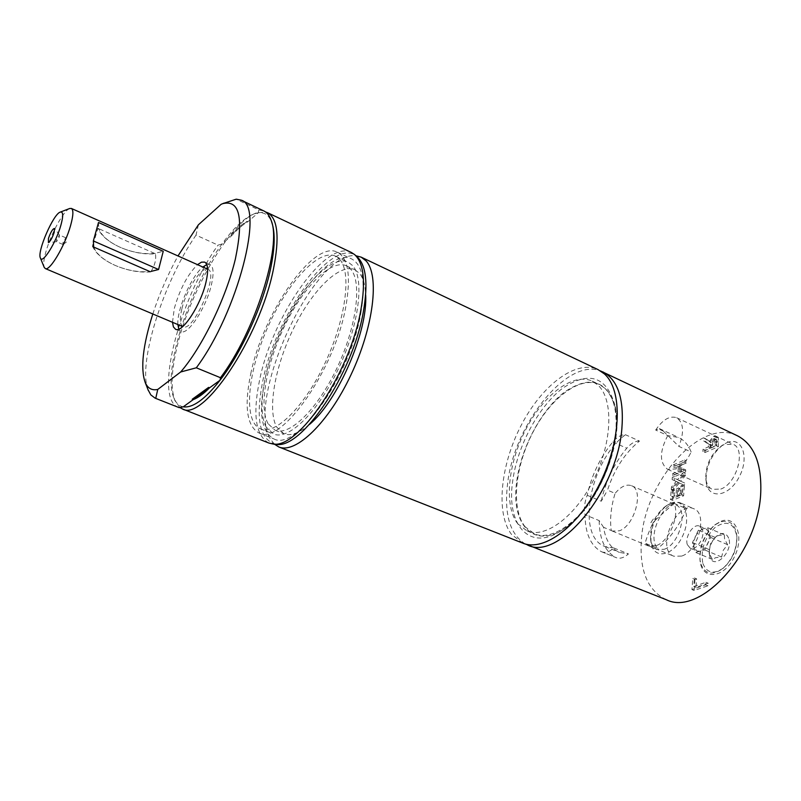 <?xml version="1.0" encoding="UTF-8"?>
<svg xmlns="http://www.w3.org/2000/svg" width="801" height="801" viewBox="0 0 801 801"><rect width="100%" height="100%" fill="white"/><g stroke="black" fill="none" stroke-linecap="round" stroke-linejoin="round"><path stroke-width="0.6" stroke-dasharray="4 3" d="M247.028 221.276L230.868 235.204C236.595 228.816 241.982 224.17 247.028 221.276L247.93 221.697L258.272 212.786L258.793 209.912L236.195 199.189M230.868 235.204L231.759 235.614C237.486 229.226 242.883 224.59 247.93 221.697M663.608 431.419L659.443 428.625L655.679 430.057L667.734 435.614L678.587 437.476C684.124 440.079 688.309 444.915 691.143 452.004L678.878 446.377L663.608 431.419L660.084 429.096M659.463 428.895L661.456 430.417M601.231 551.599L601.781 551.849C605.436 553.171 609.481 551.899 613.916 548.004L605.035 546.542C575.298 536.39 590.117 460.225 625.471 434.723C621.346 434.573 617.13 436.986 612.805 441.972C600.199 457.341 591.669 475.113 587.203 495.268C584.47 502.587 583.749 509.076 585.03 514.733C585.161 533.236 590.557 545.521 601.231 551.599L616.259 557.686C619.944 559.028 624.009 557.776 628.465 553.922L619.513 552.41C610.863 548.575 605.546 540.214 603.574 527.328L611.263 530.512C609.711 519.198 610.983 506.823 615.098 493.386L607.508 490.132C614.417 469.116 625.07 452.755 639.478 441.071L625.471 434.723M667.734 435.614C659.423 451.614 659.363 462.848 667.563 469.316L675.964 468.935C682.072 466.062 687.128 460.415 691.143 452.004M206.788 264.59L210.042 264.52C213.517 266.513 213.997 273.181 211.474 284.515C206.418 307.354 187.814 335.749 180.966 331.534L178.783 329.101M177.892 324.565C176.661 309.997 191.379 276.085 202.853 267.033M181.827 309.076C179.514 319.038 179.905 324.916 182.988 326.718C193.231 332.946 219.464 272.51 207.91 269.286C201.862 265.742 186.263 289.752 181.827 309.076M613.916 548.004L628.465 553.922M611.263 530.512L612.334 531.063L619.433 530.783C634.762 525.676 644.274 489.791 631.518 485.706C626.342 483.924 620.875 486.487 615.098 493.386M198.388 224.811L196.015 235.104L218.022 245.126L221.947 244.065L231.759 235.614M222.498 203.734L221.086 204.335M603.574 527.328L599.188 520.61L585.03 514.733M599.188 520.61C599.418 539.053 604.925 551.328 615.709 557.436M661.286 429.747L661.986 429.987M98.493 222.508L98.803 228.706L154.533 253.396L163.234 251.314M93.687 247.058C96.531 254.087 103.709 260.215 115.254 265.441C127.229 270.478 138.763 272.51 149.847 271.549M155.414 253.787L154.533 253.396C143.509 254.398 132.045 252.365 120.15 247.289C108.706 242.022 101.587 235.824 98.803 228.706L97.912 228.315C101.066 235.604 108.475 241.932 120.15 247.289C132.265 252.475 144.02 254.638 155.414 253.787C156.345 259.354 154.903 265.221 151.089 271.399M150.728 271.94C139.284 272.751 127.449 270.588 115.254 265.441C103.489 260.125 96 253.867 92.796 246.668M250.743 373.817C262.998 312.951 313.782 239.349 337.411 252.215C348.295 258.202 351.108 276.315 345.842 306.543C334.858 369.702 280.881 446.067 258.973 432.961C246.758 426.102 244.015 406.387 250.743 373.817M339.894 259.594C351.779 272.821 345.662 319.509 325.106 362.973C304.69 406.538 275.404 435.374 260.545 428.865C243.184 421.897 247.149 374.317 266.963 329.031C286.498 283.634 318.548 248.23 335.489 256.15L339.894 259.594M183.269 406.818C179.104 406.017 176 403.103 173.957 398.057C162.283 371.834 188.706 289.101 221.947 244.065C233.582 227.985 244.215 217.952 253.847 213.957L258.272 212.786C264.7 211.985 269.276 215.389 271.99 222.998M178.613 407.449C153.331 399.258 178.973 299.634 218.022 245.126M258.793 209.912L263.879 210.953M196.015 235.104C163.394 282.082 137.512 363.364 148.005 389.676M152.811 313.972C159.399 293.847 167.789 274.503 177.992 255.95M172.495 322.292L174.268 308.615C179.784 289.241 187.534 274.583 197.517 264.65M360.81 313.351C365.897 283.214 362.893 265.101 351.799 259.013C327.729 245.947 276.806 319.008 264.891 379.704C258.353 412.175 261.306 431.879 273.772 438.828C296.12 452.074 350.207 376.3 360.81 313.351M179.875 407.519L174.888 400.53C170.583 388.645 171.354 370.513 177.211 346.122C190.117 290.953 230.247 222.117 256.29 212.956L265.632 211.995M268.806 443.003C255.619 435.644 252.535 414.738 259.544 380.285C272.25 316.115 326.017 238.748 351.459 252.525M275.794 444.235C259.634 439.839 255.289 418.823 262.758 381.176C275.784 314.232 333.827 234.583 357.126 256.801M266.222 427.143C256.22 409.091 264.871 362.753 284.595 322.953C304.19 283.053 332.515 254.848 348.165 262.117L352.65 265.602C364.785 278.898 358.938 325.486 338.453 368.72C318.117 412.074 288.67 440.64 273.562 434.042L266.222 427.143M516.795 480.97C521.241 447.439 541.626 409.341 564.765 391.859C590.808 374.498 607.829 380.465 615.829 409.782C623.368 445.767 595.664 509.606 564.234 528.67C533.065 549.836 510.287 523.423 516.795 480.97M525.045 526.728C510.868 508.955 514.823 466.993 532.805 432.49C550.627 397.887 580.204 375.549 599.328 384.47L605.075 388.395C620.825 402.533 619.834 444.755 601.621 481.862C583.589 519.088 553.07 541.806 534.477 533.907L525.045 526.728M268.065 423.699C258.463 406.538 266.683 362.192 285.556 324.065C304.31 285.847 331.424 258.863 346.372 265.802L350.728 269.196C362.292 282.012 356.625 326.578 337.051 367.859C317.617 409.231 289.481 436.545 275.023 430.217L268.065 423.699M309.426 424.46C299.133 433.231 290.603 436.325 283.824 433.741L276.766 427.193C266.993 410.002 275.063 365.737 293.907 327.729C312.64 289.632 339.844 262.818 354.953 269.827L359.359 273.241C363.163 277.697 365.266 284.906 365.656 294.868M274.272 444.084L270.408 439.048C245.146 399.599 314.683 249.752 355.974 255.789M522.783 543.138L511.609 534.537C495.479 513.641 500.425 465.041 521.241 425.211C541.887 385.241 575.999 359.238 598.087 369.621M517.786 523.824C503.729 506.062 507.794 464.029 525.806 429.426C543.659 394.713 573.176 372.245 592.189 381.126L597.906 385.041C613.556 399.138 612.445 441.431 594.202 478.668C576.119 516.004 545.651 538.843 527.168 530.983L517.786 523.824M700.855 563.964C705.1 574.247 712.409 575.789 722.782 568.59C732.414 559.639 737.09 548.585 736.8 535.428C735.018 523.784 729.381 519.348 719.899 522.132L714.662 525.096C704.239 534.327 699.343 545.902 699.974 559.839L700.855 563.964M702.877 563.514C706.913 573.226 713.831 574.677 723.633 567.869C732.735 559.418 737.15 548.975 736.87 536.54C734.056 522.903 726.867 519.809 715.293 527.258C704.48 537.892 700.344 549.977 702.877 563.514M695.438 536.38L693.686 542.197L694.026 547.453L696.94 551.018L700.134 551.158L703.128 549.596L706.402 545.992L708.715 541.186L709.596 536.149L709.095 532.515L706.242 529.04L702.928 528.92L698.812 531.524L695.438 536.38L698.392 530.222L707.493 527.609L710.707 537.441L704.71 549.907L695.578 552.39L692.475 542.537L695.438 536.38M687.328 544.64C684.485 536.91 693.626 523.053 699.553 526.167L702.397 529.631C705.341 537.311 696.149 551.308 690.232 548.204L687.328 544.64M709.506 553.952L709.275 549.626L710.857 542.938L715.924 536.68L718.357 535.549L724.304 534.858L724.585 539.163L727.598 544.66L723.253 550.277L721.641 557.035L715.673 557.676L712.459 559.458L709.506 553.952M728.69 538.242C726.357 532.955 722.522 532.094 717.175 535.679C711.638 540.645 709.015 546.843 709.316 554.282L709.826 556.715C713.731 570.953 733.766 551.539 728.69 538.242M727.598 544.66L710.707 537.441M724.304 534.858L707.493 527.609M721.641 557.035L704.71 549.907M712.459 559.458L695.578 552.39M709.275 549.626L692.475 542.537M715.153 537.401L698.392 530.222M664.149 549.316C679.709 544.51 688.81 509.176 675.724 504.91L668.004 505.161L664.53 507.083C654.447 515.704 649.821 526.647 650.662 539.914C651.503 544.81 653.586 547.994 656.91 549.476L664.149 549.316M670.717 503.268C684.665 497.071 691.994 517.846 682.062 537.191C672.49 556.765 653.386 559.679 651.063 542.657C650.112 527.629 655.348 515.233 666.782 505.461L670.717 503.268M666.352 599.749C647.428 590.457 639.138 570.122 641.461 538.753C645.396 480.029 701.626 417.101 737.491 435.814M721.08 521.261C736.519 514.793 744.84 537.811 733.716 558.197C723.013 578.873 701.976 580.064 700.094 560.98C699.423 546.302 704.58 534.107 715.573 524.395L721.08 521.261M685.596 471.929L685.766 469.917L681.421 471.779L682.001 464.86L686.337 462.988L686.497 460.996L675.503 465.761L675.333 467.744L680.7 465.421L680.109 472.33L674.732 474.623L674.562 476.625L685.596 471.929L683.483 470.978L683.653 468.965L679.318 470.828L679.899 463.909L684.234 462.037L684.404 460.044L673.411 464.82L673.23 466.803L678.597 464.48L678.006 471.389L672.64 473.691L672.47 475.684L683.483 470.978M704.98 452.525L718.367 446.718L718.327 437.937L717.446 437.056L715.533 437.226L711.328 442.613L706.031 438.898L705.801 441.922L710.657 445.176L710.457 447.869L705.16 450.172L704.98 452.525L702.867 451.544L716.244 445.736L716.214 436.945L715.343 436.064L713.421 436.235L709.225 441.631L703.929 437.917L703.699 440.94L708.545 444.195L708.344 446.888L703.048 449.201L702.867 451.544M694.998 579.413L694.137 590.497L707.984 585.771L708.174 583.198L695.959 587.393L696.62 578.853L694.998 579.413L692.795 578.522L691.934 589.606L705.761 584.87L705.951 582.297L693.756 586.502L694.417 577.952L692.795 578.522M680.009 488.56L678.697 489.111L678.107 496.099L674.001 497.791L674.642 490.312L673.341 490.853L672.52 500.345L683.613 495.799L684.404 486.247L683.093 486.788L682.462 494.307L679.418 495.559L680.009 488.56L677.886 487.629L676.575 488.179L675.984 495.168L671.879 496.86L672.53 489.381L671.228 489.922L670.407 499.423L681.491 494.868L682.292 485.306L680.97 485.857L680.339 493.376L677.296 494.628L677.886 487.629M674.432 478.227L674.232 480.52L678.297 482.332L673.591 487.919L673.411 490.092L679.338 482.963L684.485 485.336L684.675 483.013L680.63 481.221L685.286 475.714L685.466 473.541L679.608 480.58L672.329 477.286L672.129 479.579L676.194 481.401L671.488 486.988L671.298 489.161L677.225 482.022L682.372 484.395L682.562 482.072L678.517 480.28L683.173 474.763L683.353 472.59L677.496 479.639L672.329 477.286M726.677 442.783C741.906 435.624 750.046 457.271 738.983 477.346C728.329 497.681 707.643 499.644 706.092 481.301C705.761 466.422 711.388 454.267 722.983 444.835L726.677 442.783M587.203 495.268L601.261 501.226L607.508 490.132M720.79 489.081C736.9 483.624 746.292 449.061 733.095 444.275L723.994 444.595L720.74 446.407C710.507 454.728 705.541 465.451 705.841 478.587C706.502 483.994 708.625 487.569 712.229 489.311L720.79 489.081M655.679 430.057C662.697 419.604 669.686 415.489 676.645 417.721C683.653 422.588 684.404 432.139 678.878 446.377M685.766 469.917L683.653 468.965M681.421 471.779L679.318 470.828M682.001 464.86L679.899 463.909M686.337 462.988L684.234 462.037M686.497 460.996L684.404 460.044M675.503 465.761L673.411 464.82M674.562 476.625L672.47 475.684M674.732 474.623L672.64 473.691M680.109 472.33L678.006 471.389M680.7 465.421L678.597 464.48M675.333 467.744L673.23 466.803M714.802 439.078L714.872 444.044L709.826 446.247L710.918 440.67L713.1 438.748L714.342 438.628L716.905 440.069L716.985 445.036L714.872 444.044M716.985 445.036L711.939 447.228L713.03 441.661L710.918 440.67M713.03 441.661L715.213 439.739L716.905 440.069M718.367 446.718L716.244 445.736M711.328 442.613L709.225 441.631M706.031 438.898L703.929 437.917M711.939 447.228L709.826 446.247M705.16 450.172L703.048 449.201M710.457 447.869L708.344 446.888M710.657 445.176L708.545 444.195M705.801 441.922L703.699 440.94M694.137 590.497L691.934 589.606M707.984 585.771L705.761 584.87M708.174 583.198L705.951 582.297M696.62 578.853L694.417 577.952M695.959 587.393L693.756 586.502M678.697 489.111L676.575 488.179M678.107 496.099L675.984 495.168M674.001 497.791L671.879 496.86M674.642 490.312L672.53 489.381M673.341 490.853L671.228 489.922M672.52 500.345L670.407 499.423M679.418 495.559L677.296 494.628M682.462 494.307L680.339 493.376M683.093 486.788L680.97 485.857M684.404 486.247L682.292 485.306M683.613 495.799L681.491 494.868M674.232 480.52L672.129 479.579M678.297 482.332L676.194 481.401M673.591 487.919L671.488 486.988M673.411 490.092L671.298 489.161M679.338 482.963L677.225 482.022M684.485 485.336L682.372 484.395M679.608 480.58L677.496 479.639M685.466 473.541L683.353 472.59M685.286 475.714L683.173 474.763M680.63 481.221L678.517 480.28M684.675 483.013L682.562 482.072M613.276 447.038C616.63 431.889 617.321 418.482 615.358 406.818C607.048 376.44 589.416 370.302 562.442 388.395C538.492 406.588 517.396 446.057 512.73 480.8C505.932 524.785 529.401 552.3 561.751 530.352C571.614 523.824 580.935 514.162 589.706 501.356M525.286 543.979C509.816 534.187 503.939 513.932 507.644 483.223C514.312 424.21 567.168 357.737 600.4 370.883M639.478 441.071C635.313 440.9 631.078 443.283 626.762 448.23C614.147 463.489 605.646 481.151 601.261 501.226M69.587 208.54C63.74 210.523 51.104 233.502 46.138 250.983C43.865 258.873 43.194 264.27 44.135 267.184M93.106 244.585L97.912 228.315M65.732 239.709L65.812 237.787L62.999 242.523L62.919 244.455L65.732 239.709M59.334 236.926L59.424 235.003L56.621 239.759L56.531 241.692L59.334 236.926M656.339 545.591L648.6 545.791L645.145 543.228C646.637 537.621 649.17 531.003 652.735 523.373L650.853 522.582L653.376 518.968L655.588 519.909L674.001 503.328C680.119 515.153 669.115 541.476 656.339 545.591M655.588 519.909L652.735 523.373M674.001 503.328L686.507 508.765L681.331 503.318C666.412 495.519 645.356 535.799 657.671 548.405L645.145 543.228M681.651 556.084L673.821 556.214C655.418 549.756 676.475 500.024 693.886 508.795C708.024 513.441 698.412 551.058 681.651 556.084M686.507 508.765C679.208 525.937 669.596 539.143 657.671 548.405M653.376 518.968L650.853 522.582M712.089 445.156L709.976 444.175M715.213 439.739L713.1 438.748M717.155 442.683L715.043 441.701M718.697 442.142L716.585 441.151M718.327 437.937L716.214 436.945M715.533 437.226L713.421 436.235M612.805 441.972L626.762 448.23M659.443 428.625L678.587 437.476M605.035 546.542L619.513 552.41M601.781 551.849L616.259 557.686M271.549 221.597L271.159 220.385M258.973 432.961L273.772 438.828M337.411 252.215L351.799 259.013M173.957 398.057L174.888 400.53M253.847 213.957L256.29 212.956M175.529 329.241L180.966 331.534M204.666 262.107L210.042 264.52M260.545 428.865L273.562 434.042M335.489 256.15L348.165 262.117M275.023 430.217L283.824 433.741M346.372 265.802L354.953 269.827M527.168 530.983L534.477 533.907M592.189 381.126L599.328 384.47M736.87 536.54L736.8 535.428M723.633 567.869L722.782 568.59M690.232 548.204L696.94 551.018M699.553 526.167L706.242 529.04M709.115 552.219L709.316 554.282M715.924 536.68L717.175 535.679M650.662 539.914L651.063 542.657M664.53 507.083L666.782 505.461M612.334 531.063L656.91 549.476M631.518 485.706L675.724 504.91M699.974 559.839L700.094 560.98M714.662 525.096L715.573 524.395M705.841 478.587L706.092 481.301M720.74 446.407L722.983 444.835M667.563 469.316L712.229 489.311M676.645 417.721L733.095 444.275M716.454 439.619L714.342 438.628M715.343 436.064L717.446 437.056M615.829 409.782L615.358 406.818M564.234 528.67L561.751 530.352M63.249 244.365L66.423 242.012L65.972 238.087M59.504 235.063L54.528 228.475M56.621 241.702L48.41 242.573M65.812 237.787L59.424 235.003M62.919 244.455L56.531 241.692M648.6 545.791L673.821 556.214M681.331 503.318L693.886 508.795"/><path stroke-width="1.2" d="M193.191 399.639L192.23 399.258L208.59 387.414L209.562 387.804C203.534 393.842 198.077 397.797 193.191 399.639L183.269 406.818L179.194 407.649L155.734 398.397L157.757 389.446L180.676 371.984L196.305 367.799L220.475 377.712L220.045 380.225L209.562 387.804M208.59 387.414C202.573 393.461 197.116 397.406 192.23 399.258M178.783 329.101L177.892 324.565M202.853 267.033L206.788 264.59M180.676 371.984C202.092 347.404 226.032 298.142 235.364 259.033C243.844 217.852 239.599 199.399 222.628 203.684L221.086 204.335L198.388 224.811L177.992 255.95M196.305 367.799C237.817 312.4 265.011 205.817 241.121 200.14L236.195 199.189L222.498 203.734M151.089 271.399L158.578 269.516L163.234 251.314L98.493 222.508L93.347 240.941L93.687 247.058L92.796 246.668L93.106 244.585M158.578 269.516L93.347 240.941M149.847 271.549L93.687 247.058M271.549 221.597L271.99 222.998C275.374 233.271 274.823 248.911 270.348 269.897C262.538 306.302 241.201 353.051 220.045 380.225C205.016 399.319 192.751 408.18 183.269 406.818M179.194 407.649L155.734 398.397M241.121 200.14L263.879 210.953C267.083 212.475 269.506 215.619 271.159 220.385C282.132 245.947 254.798 332.525 220.475 377.712M148.005 389.676L150.798 394.873L155.174 398.197M157.757 389.446C151.86 390.688 147.654 388.305 145.131 382.277C140.325 368.15 142.888 345.381 152.811 313.972M197.517 264.65L201.492 262.157L204.666 262.107C208.1 264.09 208.55 270.748 205.997 282.102C200.891 304.961 182.308 333.446 175.529 329.241L173.406 326.898L172.495 322.292M265.632 211.995L267.544 212.686C277.877 218.483 279.789 237.567 273.281 269.957C259.604 337.912 203.054 422.017 182.388 408.931L179.875 407.519M267.544 212.686L351.459 252.525L354.663 254.628C363.724 263.108 365.807 281.521 360.881 309.877C350.227 372.655 297.782 450.232 272.52 443.904L268.806 443.003L182.388 408.931M354.853 254.798L357.126 256.801C366.147 265.231 368.23 283.484 363.384 311.569C352.901 373.737 300.936 450.492 275.794 444.235L272.781 443.934M365.656 294.868C368.039 331.404 337.732 401.231 309.426 424.46M355.974 255.789L361.171 257.141L366.017 260.836C379.754 275.334 373.687 326.798 351.018 374.738C328.51 422.788 295.699 454.287 278.808 446.948L274.272 444.084M361.171 257.141L598.087 369.621L604.355 373.877C622.607 389.867 621.626 438.808 600.49 482.162C579.554 525.656 544.169 552.159 522.783 543.138L278.808 446.948M600.4 370.883L737.491 435.814C753.921 444.395 761.671 463.148 760.76 492.074C758.897 552.48 700.244 616.95 666.352 599.749L525.286 543.979M589.706 501.356C600.85 484.685 608.71 466.572 613.276 447.038M602.833 371.884C617.831 379.814 624.179 398.788 621.856 428.785C617.03 491.514 558.457 561.351 527.679 545.07M44.135 267.184L45.267 268.555C49.662 271.599 65.071 245.577 70.598 225.512C73.352 215.529 73.612 209.832 71.359 208.43L69.587 208.54M54.158 232.42C52.225 238.047 50.313 241.431 48.41 242.573L48.44 238.448C50.763 231.94 52.796 228.615 54.528 228.475L54.158 232.42M60.846 225.371C56.03 242.763 42.383 264.44 40.42 258.052C36.786 252.075 53.527 213.497 60.375 212.065C63.269 211.514 63.429 215.95 60.846 225.371M145.131 382.277L148.395 390.678M222.628 203.684L224.1 203.094M45.267 268.555L182.698 326.598M71.359 208.43L207.629 269.156M40.42 258.052L44.225 267.414M60.375 212.065L69.807 208.45"/></g></svg>
